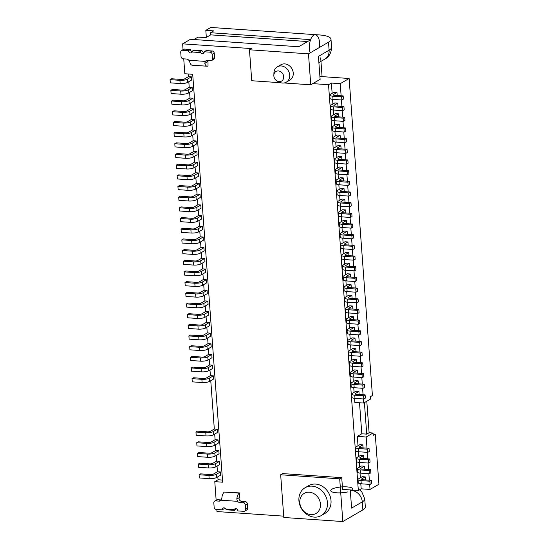 <?xml version="1.0" encoding="UTF-8"?>
<svg xmlns="http://www.w3.org/2000/svg" width="549" height="549" viewBox="0 0 549 549"><rect width="100%" height="100%" fill="white"/><g stroke="black" fill="none" stroke-linecap="round" stroke-linejoin="round"><path stroke-width="0.82" d="M284.094 82.968L310.755 84.807L308.483 53.843L328.515 42.184A22.2 5.867 -4.2 0 0 330.985 39.199A22.2 5.867 -4.2 0 0 319.01 34.91L210.802 27.45L205.82 30.353L213.691 30.895L210.535 32.727L310.878 39.645L298.677 46.747L190.462 39.288L182.632 43.845L183.057 49.63M308.483 53.843L249.459 49.774L251.737 80.737L280.772 82.741M182.632 43.845L251.497 48.587L249.459 49.774M318.914 63.025L319.429 62.263M320.698 57.851L320.829 59.628M320.87 60.212L322.078 76.62M319.463 62.71L318.887 62.668M359.52 402.76L361.798 433.792L357.324 436.4L366.183 437.004L373.046 433.01L373.217 435.364L375.248 434.177L378.927 484.259L370.033 489.44L361.18 488.83L360.803 483.772M373.046 433.01L369.106 432.742L366.718 434.135L361.798 433.792M366.794 401.244L369.106 432.742M319.902 76.469L349.13 78.486L372.414 395.52L370.376 396.707L370.548 399.054L363.685 403.048L363.383 398.958M217.033 466.115L217.452 471.749L220.403 471.955L220.636 475.159L216.622 477.493A5.552 1.469 175.8 0 1 209.155 478.632L199.321 477.953L199.088 474.755L200.611 473.862L210.445 474.542A2.223 0.583 -4.2 0 0 213.431 474.089L217.452 471.749M217.823 476.793L218.035 479.757L222.496 480.066M216.148 500.249L214.783 481.651L218.035 479.757M216.828 509.472L216.979 511.551L283.709 516.149M205.82 30.353L206.335 37.401M210.535 32.727L210.692 34.861L205.916 37.641L198.045 37.099L193.886 39.521M183.737 58.853L184.828 73.744L192.699 74.287L222.654 482.194L214.783 481.651M188.238 73.978L188.437 76.654L191.388 76.853L191.622 80.058L187.607 82.398A5.552 1.469 175.8 0 1 180.141 83.537L170.307 82.858L170.073 79.653L171.597 78.768L181.431 79.447A2.223 0.583 -4.2 0 0 184.416 78.987L188.437 76.654M188.808 81.698L189.22 87.332L192.171 87.531L192.404 90.736L188.389 93.076A5.552 1.469 175.8 0 1 180.93 94.215L171.089 93.536L170.856 90.331L172.379 89.446L182.22 90.125A2.223 0.583 -4.2 0 0 185.205 89.665L189.22 87.332M189.59 92.376L190.002 98.01L192.953 98.216L193.193 101.414L189.172 103.754A5.552 1.469 175.8 0 1 181.712 104.893L171.878 104.214L171.638 101.009L173.168 100.124L183.002 100.803A2.223 0.583 -4.2 0 0 185.987 100.343L190.002 98.01M190.373 103.054L190.791 108.688L193.742 108.894L193.975 112.092L189.961 114.432A5.552 1.469 175.8 0 1 182.494 115.571L172.661 114.892L172.427 111.694L173.951 110.802L183.785 111.481A2.223 0.583 -4.2 0 0 186.77 111.028L190.791 108.688M191.155 113.732L191.574 119.366L194.524 119.572L194.758 122.77L190.743 125.11A5.552 1.469 175.8 0 1 183.284 126.249L173.443 125.57L173.21 122.372L174.733 121.48L184.574 122.159A2.223 0.583 -4.2 0 0 187.552 121.706L191.574 119.366M191.944 124.41L192.356 130.044L195.307 130.25L195.54 133.448L191.526 135.788A5.552 1.469 175.8 0 1 184.066 136.927L174.225 136.248L173.992 133.05L175.515 132.158L185.356 132.837A2.223 0.583 -4.2 0 0 188.341 132.384L192.356 130.044M192.726 135.088L193.138 140.722L196.089 140.928L196.329 144.126L192.308 146.466A5.552 1.469 175.8 0 1 184.848 147.606L175.014 146.926L174.774 143.728L176.304 142.836L186.138 143.515A2.223 0.583 -4.2 0 0 189.124 143.063L193.138 140.722M193.509 145.766L193.927 151.4L196.878 151.606L197.112 154.804L193.097 157.144A5.552 1.469 175.8 0 1 185.631 158.284L175.797 157.604L175.563 154.406L177.087 153.514L186.921 154.194A2.223 0.583 -4.2 0 0 189.906 153.741L193.927 151.4M194.298 156.444L194.71 162.079L197.661 162.284L197.894 165.489L193.879 167.822A5.552 1.469 175.8 0 1 186.42 168.962L176.579 168.282L176.346 165.084L177.869 164.192L187.71 164.872A2.223 0.583 -4.2 0 0 190.695 164.419L194.71 162.079M195.08 167.122L195.492 172.757L198.443 172.962L198.676 176.167L194.662 178.5A5.552 1.469 175.8 0 1 187.202 179.64L177.361 178.967L177.128 175.762L178.651 174.87L188.492 175.55A2.223 0.583 -4.2 0 0 191.477 175.097L195.492 172.757M195.863 177.801L196.274 183.435L199.225 183.641L199.465 186.845L195.444 189.179A5.552 1.469 175.8 0 1 187.984 190.318L178.151 189.645L177.91 186.44L179.441 185.548L189.275 186.228A2.223 0.583 -4.2 0 0 192.26 185.775L196.274 183.435M196.645 188.479L197.064 194.113L200.014 194.319L200.248 197.523L196.233 199.857A5.552 1.469 175.8 0 1 188.767 200.996L178.933 200.323L178.7 197.118L180.223 196.226L190.057 196.906A2.223 0.583 -4.2 0 0 193.042 196.453L197.064 194.113M197.434 199.157L197.846 204.791L200.797 204.997L201.03 208.201L197.016 210.535A5.552 1.469 175.8 0 1 189.556 211.674L179.715 211.001L179.482 207.797L181.005 206.904L190.846 207.584A2.223 0.583 -4.2 0 0 193.831 207.131L197.846 204.791M198.216 209.835L198.628 215.469L201.579 215.675L201.819 218.879L197.798 221.213A5.552 1.469 175.8 0 1 190.338 222.352L180.497 221.679L180.264 218.475L181.788 217.589L191.628 218.262A2.223 0.583 -4.2 0 0 194.614 217.809L198.628 215.469M198.999 220.513L199.411 226.147L202.361 226.353L202.602 229.557L198.58 231.891A5.552 1.469 175.8 0 1 191.121 233.037L181.287 232.357L181.046 229.153L182.577 228.267L192.411 228.94A2.223 0.583 -4.2 0 0 195.396 228.487L199.411 226.147M199.781 231.198L200.2 236.825L203.151 237.031L203.384 240.236L199.369 242.569A5.552 1.469 175.8 0 1 191.91 243.715L182.069 243.035L181.836 239.831L183.359 238.945L193.2 239.618A2.223 0.583 -4.2 0 0 196.178 239.165L200.2 236.825M200.57 241.876L200.982 247.503L203.933 247.709L204.166 250.914L200.152 253.247A5.552 1.469 175.8 0 1 192.692 254.393L182.851 253.713L182.618 250.509L184.141 249.623L193.982 250.296A2.223 0.583 -4.2 0 0 196.967 249.843L200.982 247.503M201.353 252.554L201.764 258.181L204.715 258.387L204.955 261.592L200.934 263.925A5.552 1.469 175.8 0 1 193.474 265.071L183.641 264.392L183.4 261.187L184.931 260.301L194.765 260.974A2.223 0.583 -4.2 0 0 197.75 260.521L201.764 258.181M202.135 263.232L202.554 268.859L205.504 269.065L205.738 272.27L201.723 274.603A5.552 1.469 175.8 0 1 194.257 275.749L184.423 275.07L184.189 271.865L185.713 270.98L195.547 271.652A2.223 0.583 -4.2 0 0 198.532 271.199L202.554 268.859M202.924 273.91L203.336 279.537L206.287 279.743L206.52 282.948L202.506 285.288A5.552 1.469 175.8 0 1 195.046 286.427L185.205 285.748L184.972 282.543L186.495 281.658L196.336 282.337A2.223 0.583 -4.2 0 0 199.314 281.877L203.336 279.537M203.706 284.588L204.118 290.215L207.069 290.421L207.302 293.626L203.288 295.966A5.552 1.469 175.8 0 1 195.828 297.105L185.987 296.426L185.754 293.221L187.278 292.336L197.118 293.015A2.223 0.583 -4.2 0 0 200.104 292.555L204.118 290.215M204.489 295.266L204.901 300.9L207.851 301.099L208.092 304.304L204.07 306.644A5.552 1.469 175.8 0 1 196.611 307.783L186.777 307.104L186.536 303.899L188.067 303.014L197.901 303.693A2.223 0.583 -4.2 0 0 200.886 303.233L204.901 300.9M205.271 305.944L205.69 311.578L208.641 311.777L208.874 314.982L204.859 317.322A5.552 1.469 175.8 0 1 197.393 318.461L187.559 317.782L187.326 314.577L188.849 313.692L198.683 314.371A2.223 0.583 -4.2 0 0 201.668 313.911L205.69 311.578M206.06 316.622L206.472 322.256L209.423 322.455L209.656 325.66L205.642 328A5.552 1.469 175.8 0 1 198.182 329.139L188.341 328.46L188.108 325.255L189.631 324.37L199.472 325.049A2.223 0.583 -4.2 0 0 202.457 324.589L206.472 322.256M206.843 327.3L207.254 332.934L210.205 333.133L210.439 336.338L206.424 338.678A5.552 1.469 175.8 0 1 198.964 339.817L189.124 339.138L188.89 335.933L190.414 335.048L200.255 335.727A2.223 0.583 -4.2 0 0 203.24 335.267L207.254 332.934M207.625 337.978L208.037 343.612L210.988 343.811L211.228 347.016L207.206 349.356A5.552 1.469 175.8 0 1 199.747 350.495L189.913 349.816L189.673 346.611L191.203 345.726L201.037 346.405A2.223 0.583 -4.2 0 0 204.022 345.945L208.037 343.612M208.407 348.656L208.826 354.29L211.777 354.489L212.01 357.694L207.996 360.034A5.552 1.469 175.8 0 1 200.529 361.173L190.695 360.494L190.462 357.289L191.985 356.404L201.819 357.083A2.223 0.583 -4.2 0 0 204.804 356.624L208.826 354.29M209.196 359.334L209.608 364.968L212.559 365.167L212.792 368.372L208.778 370.712A5.552 1.469 175.8 0 1 201.318 371.851L191.477 371.172L191.244 367.967L192.768 367.082L202.608 367.761A2.223 0.583 -4.2 0 0 205.594 367.302L209.608 364.968M209.979 370.012L210.391 375.646L213.341 375.845L213.582 379.05L209.56 381.39A5.552 1.469 175.8 0 1 202.101 382.529L192.267 381.85L192.026 378.645L193.557 377.76L203.391 378.439A2.223 0.583 -4.2 0 0 206.376 377.98L210.391 375.646M210.761 380.69L214.316 429.037L217.267 429.243L217.5 432.44L213.486 434.781A5.552 1.469 175.8 0 1 206.019 435.92L196.185 435.24L195.952 432.042L197.475 431.15L207.309 431.83A2.223 0.583 -4.2 0 0 210.294 431.377L214.316 429.037M214.686 434.081L215.098 439.715L218.049 439.921L218.282 443.118L214.268 445.459A5.552 1.469 175.8 0 1 206.808 446.598L196.967 445.918L196.734 442.72L198.258 441.828L208.098 442.508A2.223 0.583 -4.2 0 0 211.077 442.055L215.098 439.715M215.469 444.759L215.881 450.393L218.831 450.599L219.065 453.797L215.05 456.137A5.552 1.469 175.8 0 1 207.591 457.276L197.75 456.596L197.516 453.399L199.04 452.506L208.881 453.186A2.223 0.583 -4.2 0 0 211.866 452.733L215.881 450.393M216.251 455.437L216.663 461.071L219.614 461.277L219.854 464.475L215.832 466.815A5.552 1.469 175.8 0 1 208.373 467.954L198.539 467.274L198.299 464.077L199.829 463.184L209.663 463.864A2.223 0.583 -4.2 0 0 212.648 463.411L216.663 461.071M220.403 471.955L216.381 474.288A5.552 1.469 175.8 0 1 208.922 475.427L199.088 474.755M219.614 461.277L215.599 463.61A5.552 1.469 175.8 0 1 208.14 464.749L198.299 464.077M218.831 450.599L214.817 452.932A5.552 1.469 175.8 0 1 207.357 454.071L197.516 453.399M218.049 439.921L214.035 442.254A5.552 1.469 175.8 0 1 206.568 443.393L196.734 442.72M217.267 429.243L213.245 431.576A5.552 1.469 175.8 0 1 205.786 432.715L195.952 432.042M213.341 375.845L209.327 378.186A5.552 1.469 175.8 0 1 201.867 379.325L192.026 378.645M212.559 365.167L208.545 367.507A5.552 1.469 175.8 0 1 201.078 368.647L191.244 367.967M211.777 354.489L207.755 356.829A5.552 1.469 175.8 0 1 200.296 357.969L190.462 357.289M210.988 343.811L206.973 346.151A5.552 1.469 175.8 0 1 199.513 347.291L189.673 346.611M210.205 333.133L206.191 335.473A5.552 1.469 175.8 0 1 198.731 336.612L188.89 335.933M209.423 322.455L205.408 324.795A5.552 1.469 175.8 0 1 197.942 325.934L188.108 325.255M208.641 311.777L204.619 314.117A5.552 1.469 175.8 0 1 197.16 315.256L187.326 314.577M207.851 301.099L203.837 303.439A5.552 1.469 175.8 0 1 196.377 304.578L186.536 303.899M207.069 290.421L203.055 292.761A5.552 1.469 175.8 0 1 195.595 293.9L185.754 293.221M206.287 279.743L202.272 282.083A5.552 1.469 175.8 0 1 194.806 283.222L184.972 282.543M205.504 269.065L201.483 271.405A5.552 1.469 175.8 0 1 194.023 272.544L184.189 271.865M204.715 258.387L200.701 260.727A5.552 1.469 175.8 0 1 193.241 261.866L183.4 261.187M203.933 247.709L199.918 250.049A5.552 1.469 175.8 0 1 192.459 251.188L182.618 250.509M203.151 237.031L199.129 239.371A5.552 1.469 175.8 0 1 191.67 240.51L181.836 239.831M202.361 226.353L198.347 228.693A5.552 1.469 175.8 0 1 190.887 229.832L181.046 229.153M201.579 215.675L197.565 218.015A5.552 1.469 175.8 0 1 190.105 219.154L180.264 218.475M200.797 204.997L196.782 207.33A5.552 1.469 175.8 0 1 189.316 208.476L179.482 207.797M200.014 194.319L195.993 196.652A5.552 1.469 175.8 0 1 188.533 197.798L178.7 197.118M199.225 183.641L195.211 185.974A5.552 1.469 175.8 0 1 187.751 187.12L177.91 186.44M198.443 172.962L194.428 175.296A5.552 1.469 175.8 0 1 186.969 176.442L177.128 175.762M197.661 162.284L193.646 164.618A5.552 1.469 175.8 0 1 186.18 165.764L176.346 165.084M196.878 151.606L192.857 153.94A5.552 1.469 175.8 0 1 185.397 155.079L175.563 154.406M196.089 140.928L192.075 143.262A5.552 1.469 175.8 0 1 184.615 144.401L174.774 143.728M195.307 130.25L191.292 132.583A5.552 1.469 175.8 0 1 183.833 133.723L173.992 133.05M194.524 119.572L190.503 121.905A5.552 1.469 175.8 0 1 183.043 123.045L173.21 122.372M193.742 108.894L189.721 111.227A5.552 1.469 175.8 0 1 182.261 112.367L172.427 111.694M192.953 98.216L188.938 100.549A5.552 1.469 175.8 0 1 181.479 101.689L171.638 101.009M192.171 87.531L188.156 89.871A5.552 1.469 175.8 0 1 180.69 91.01L170.856 90.331M191.388 76.853L187.367 79.193A5.552 1.469 175.8 0 1 179.907 80.332L170.073 79.653M280.669 474.768L283.806 517.481L342.83 521.55L339.694 478.838L280.669 474.768L282.701 473.588L341.725 477.651L342.59 489.399L358.332 490.483L328.528 84.711L312.793 83.626L310.755 84.807M215.633 500.894L217.665 499.707A2.223 1.88 -120.2 0 0 216.704 499.926L214.673 501.107A2.223 1.88 -120.2 0 1 215.633 500.894L218.976 501.12A3.328 2.827 -120.2 0 0 220.417 500.798A3.328 2.827 -120.2 0 0 221.096 500.208L221.871 498.025A6.663 3.061 93.9 0 1 224.431 492.076L239.687 492.933L239.7 497.38C238.897 497.964 238.863 498.89 239.59 500.16A3.328 2.827 -120.2 0 0 241.869 501.381L245.211 501.608A2.223 1.88 -120.2 0 1 247.338 503.879L245.3 505.066A2.223 1.88 -120.2 0 0 243.18 502.795L239.831 502.561L241.869 501.381M206.973 61.454L208.009 61.529L208.016 65.976A6.663 3.061 -86.1 0 1 207.09 66.216A6.663 3.061 -86.1 0 1 204.825 63.382L205.251 61.399A3.328 2.827 59.8 0 1 205.93 60.809A3.328 2.827 59.8 0 1 207.371 60.479L210.713 60.713A2.223 1.88 59.8 0 0 211.674 60.493L213.705 59.313A2.223 1.88 59.8 0 0 214.556 57.528L214.247 53.253A2.223 1.88 59.8 0 0 212.12 50.982L206.218 50.577L204.187 51.764A2.223 1.88 59.8 0 1 203.336 53.548A2.223 1.88 59.8 0 1 200.591 52.574L200.756 51.194L201.771 50.604L202.622 51.393A2.223 1.88 59.8 0 0 204.104 52.532M293.248 72.976A8.88 7.535 59.8 0 1 289.845 80.113L286.29 82.178A8.88 7.535 59.8 0 1 279.29 82.144L277.19 81.053A5.552 4.708 59.8 0 1 273.855 75.94A5.552 4.708 -120.2 0 1 273.841 75.295L273.93 72.935A8.88 7.535 -120.2 0 1 277.355 66.827L280.916 64.761A8.88 7.535 59.8 0 1 293.248 72.976M331.013 500.551A16.099 13.65 59.8 0 1 324.843 513.48L321.282 515.552A16.099 13.65 59.8 0 1 298.924 500.654A16.099 13.65 -120.2 0 1 305.093 487.725L308.648 485.652A16.099 13.65 59.8 0 1 331.013 500.551M312.793 83.626L320.115 79.365L318.427 56.403L329.105 50.192A22.2 5.867 -4.2 0 0 331.575 47.207C331.315 52.992 329.071 56.959 324.85 59.107A11.104 9.415 59.8 0 0 329.105 50.192L328.515 42.184M350.365 491.28L351.655 490.525A11.104 9.415 59.8 0 1 362.278 501.882L351.6 508.099L350.262 489.928M362.862 509.891L362.278 501.882A22.2 5.867 -4.2 0 0 364.742 498.904L365.332 506.912A22.2 5.867 175.8 0 1 362.862 509.891L342.83 521.55M210.692 34.861L307.612 41.546M341.725 477.651L339.694 478.838M358.332 490.483L361.18 488.83M363.685 403.048L354.832 402.438L354.53 398.341M354.091 392.35L353.748 387.663M353.309 381.672L352.966 376.985M352.527 370.994L352.177 366.307M351.737 360.316L351.394 355.628M350.955 349.638L350.612 344.95M350.173 338.959L349.83 334.272M349.39 328.281L349.04 323.594M348.601 317.603L348.258 312.916M347.819 306.925L347.476 302.238M347.037 296.247L346.694 291.56M346.247 285.569L345.904 280.882M345.465 274.891L345.122 270.204M344.683 264.213L344.34 259.526M343.9 253.528L343.55 248.848M343.111 242.85L342.768 238.17M342.329 232.172L341.986 227.492M341.547 221.494L341.204 216.814M340.764 210.816L340.414 206.136M339.975 200.138L339.632 195.458M339.193 189.46L338.85 184.78M338.41 178.782L338.067 174.102M337.621 168.104L337.278 163.417M336.839 157.426L336.496 152.739M336.057 146.748L335.714 142.061M335.274 136.07L334.931 131.383M334.485 125.392L334.142 120.705M333.703 114.714L333.36 110.026M332.92 104.035L332.577 99.348M332.138 93.357L331.376 83.05L328.528 84.711M360.364 477.774L360.02 473.087M359.581 467.096L359.238 462.409M358.799 456.418L358.456 451.731M358.01 445.74L357.324 436.4M366.183 437.004L367 448.149M367.308 452.349L367.782 458.827M368.091 463.027L368.564 469.505M368.873 473.705L369.353 480.183M369.662 484.383L370.033 489.44M363.061 447.881L362.841 444.855L359.89 444.649L356.28 446.749A5.552 1.469 175.8 0 0 355.663 447.497L355.896 450.695A5.552 1.469 175.8 0 0 358.895 451.772L367.748 452.383L369.271 451.491L369.038 448.293L367.507 449.178L358.655 448.567A5.552 1.469 175.8 0 1 355.663 447.497M363.85 458.559L363.623 455.533L360.672 455.327L357.063 457.427A5.552 1.469 175.8 0 0 356.445 458.175L356.685 461.38A5.552 1.469 175.8 0 0 359.677 462.45L368.53 463.061L370.053 462.169L369.82 458.971L368.297 459.856L359.444 459.245A5.552 1.469 175.8 0 1 356.445 458.175M364.632 469.237L364.412 466.211L361.462 466.005L357.845 468.105A5.552 1.469 175.8 0 0 357.234 468.853L357.468 472.058A5.552 1.469 175.8 0 0 360.46 473.128L369.312 473.739L370.836 472.847L370.602 469.649L369.079 470.534L360.226 469.923A5.552 1.469 175.8 0 1 357.234 468.853M365.414 479.915L365.195 476.889L362.244 476.683L358.634 478.783A5.552 1.469 175.8 0 0 358.017 479.531L358.25 482.736A5.552 1.469 175.8 0 0 361.242 483.806L370.095 484.417L371.625 483.532L371.385 480.327L369.861 481.212L361.009 480.601A5.552 1.469 175.8 0 1 358.017 479.531M349.13 78.486L340.229 83.661L341.121 95.766M341.43 99.966L341.903 106.444M342.212 110.644L342.693 117.122M342.995 121.322L343.475 127.8M343.784 132L344.257 138.478M344.566 142.678L345.04 149.156M345.348 153.356L345.829 159.834M346.138 164.034L346.611 170.513M346.92 174.712L347.393 181.191M347.702 185.397L348.176 191.869M348.485 196.075L348.965 202.547M349.274 206.753L349.747 213.225M350.056 217.431L350.53 223.903M350.838 228.109L351.312 234.581M351.621 238.788L352.101 245.266M352.41 249.466L352.883 255.944M353.192 260.144L353.666 266.622M353.975 270.822L354.455 277.3M354.764 281.5L355.237 287.978M355.546 292.178L356.02 298.656M356.328 302.856L356.802 309.334M357.111 313.534L357.591 320.012M357.9 324.212L358.373 330.69M358.682 334.89L359.156 341.368M359.465 345.568L359.938 352.046M360.247 356.246L360.727 362.724M361.036 366.924L361.51 373.402M361.818 377.602L362.292 384.08M362.601 388.28L363.074 394.758M340.229 83.661L331.376 83.05M337.189 95.492L336.962 92.465L334.012 92.266L330.402 94.366A5.552 1.469 175.8 0 0 329.784 95.114L330.018 98.312A5.552 1.469 175.8 0 0 333.017 99.39L341.869 100L343.393 99.108L343.159 95.903L341.636 96.796L332.776 96.185A5.552 1.469 175.8 0 1 329.784 95.114M337.971 106.177L337.745 103.143L334.794 102.944L331.184 105.044A5.552 1.469 175.8 0 0 330.567 105.792L330.807 108.99A5.552 1.469 175.8 0 0 333.799 110.068L342.651 110.678L344.175 109.786L343.942 106.588L342.418 107.474L333.566 106.863A5.552 1.469 175.8 0 1 330.567 105.792M338.754 116.855L338.534 113.821L335.583 113.622L331.973 115.722A5.552 1.469 175.8 0 0 331.356 116.47L331.589 119.668A5.552 1.469 175.8 0 0 334.581 120.746L343.434 121.356L344.964 120.464L344.724 117.266L343.2 118.152L334.348 117.541A5.552 1.469 175.8 0 1 331.356 116.47M339.536 127.533L339.316 124.506L336.365 124.3L332.756 126.4A5.552 1.469 175.8 0 0 332.138 127.148L332.371 130.346A5.552 1.469 175.8 0 0 335.364 131.424L344.223 132.035L345.746 131.142L345.513 127.944L343.983 128.83L335.13 128.219A5.552 1.469 175.8 0 1 332.138 127.148M340.325 138.211L340.099 135.184L337.148 134.979L333.538 137.078A5.552 1.469 175.8 0 0 332.92 137.826L333.161 141.031A5.552 1.469 175.8 0 0 336.153 142.102L345.005 142.713L346.529 141.82L346.295 138.623L344.772 139.508L335.913 138.897A5.552 1.469 175.8 0 1 332.92 137.826M341.107 148.889L340.888 145.862L337.937 145.657L334.32 147.756A5.552 1.469 175.8 0 0 333.71 148.505L333.943 151.709A5.552 1.469 175.8 0 0 336.935 152.78L345.788 153.391L347.311 152.498L347.078 149.301L345.554 150.186L336.702 149.575A5.552 1.469 175.8 0 1 333.71 148.505M341.89 159.567L341.67 156.54L338.719 156.335L335.11 158.435A5.552 1.469 175.8 0 0 334.492 159.183L334.725 162.387A5.552 1.469 175.8 0 0 337.717 163.458L346.57 164.069L348.1 163.177L347.86 159.979L346.337 160.864L337.484 160.253A5.552 1.469 175.8 0 1 334.492 159.183M342.672 170.245L342.452 167.219L339.502 167.013L335.892 169.113A5.552 1.469 175.8 0 0 335.274 169.861L335.508 173.065A5.552 1.469 175.8 0 0 338.507 174.136L347.359 174.747L348.883 173.861L348.649 170.657L347.119 171.542L338.266 170.931A5.552 1.469 175.8 0 1 335.274 169.861M343.461 180.923L343.235 177.897L340.284 177.691L336.674 179.791A5.552 1.469 175.8 0 0 336.057 180.539L336.297 183.743A5.552 1.469 175.8 0 0 339.289 184.814L348.141 185.425L349.665 184.539L349.432 181.335L347.908 182.22L339.056 181.609A5.552 1.469 175.8 0 1 336.057 180.539M344.244 191.601L344.024 188.575L341.073 188.369L337.463 190.469A5.552 1.469 175.8 0 0 336.846 191.217L337.079 194.421A5.552 1.469 175.8 0 0 340.071 195.492L348.924 196.103L350.447 195.218L350.214 192.013L348.69 192.898L339.838 192.287A5.552 1.469 175.8 0 1 336.846 191.217M345.026 202.279L344.806 199.253L341.855 199.047L338.246 201.147A5.552 1.469 175.8 0 0 337.628 201.895L337.861 205.1A5.552 1.469 175.8 0 0 340.854 206.17L349.706 206.781L351.236 205.896L350.996 202.691L349.473 203.576L340.62 202.965A5.552 1.469 175.8 0 1 337.628 201.895M345.815 212.957L345.589 209.931L342.638 209.725L339.028 211.825A5.552 1.469 175.8 0 0 338.41 212.573L338.644 215.778A5.552 1.469 175.8 0 0 341.643 216.848L350.495 217.459L352.019 216.574L351.785 213.369L350.255 214.254L341.403 213.643A5.552 1.469 175.8 0 1 338.41 212.573M346.597 223.635L346.371 220.609L343.42 220.403L339.81 222.503A5.552 1.469 175.8 0 0 339.193 223.251L339.433 226.456A5.552 1.469 175.8 0 0 342.425 227.526L351.278 228.137L352.801 227.252L352.568 224.047L351.044 224.932L342.192 224.321A5.552 1.469 175.8 0 1 339.193 223.251M347.38 234.313L347.16 231.287L344.209 231.081L340.6 233.181A5.552 1.469 175.8 0 0 339.982 233.929L340.215 237.134A5.552 1.469 175.8 0 0 343.207 238.204L352.06 238.815L353.59 237.93L353.35 234.725L351.827 235.61L342.974 234.999A5.552 1.469 175.8 0 1 339.982 233.929M348.162 244.991L347.942 241.965L344.992 241.759L341.382 243.859A5.552 1.469 175.8 0 0 340.764 244.607L340.998 247.812A5.552 1.469 175.8 0 0 343.99 248.882L352.849 249.493L354.373 248.608L354.139 245.403L352.609 246.288L343.756 245.678A5.552 1.469 175.8 0 1 340.764 244.607M348.951 255.669L348.725 252.643L345.774 252.437L342.164 254.537A5.552 1.469 175.8 0 0 341.547 255.285L341.78 258.49A5.552 1.469 175.8 0 0 344.779 259.56L353.631 260.171L355.155 259.286L354.922 256.081L353.398 256.966L344.539 256.356A5.552 1.469 175.8 0 1 341.547 255.285M349.734 266.347L349.507 263.321L346.556 263.115L342.947 265.215A5.552 1.469 175.8 0 0 342.329 265.963L342.569 269.168A5.552 1.469 175.8 0 0 345.561 270.238L354.414 270.849L355.937 269.964L355.704 266.759L354.18 267.644L345.328 267.034A5.552 1.469 175.8 0 1 342.329 265.963M350.516 277.025L350.296 273.999L347.345 273.793L343.736 275.893A5.552 1.469 175.8 0 0 343.118 276.641L343.351 279.846A5.552 1.469 175.8 0 0 346.344 280.916L355.196 281.527L356.726 280.642L356.486 277.437L354.963 278.322L346.11 277.712A5.552 1.469 175.8 0 1 343.118 276.641M351.298 287.703L351.079 284.677L348.128 284.471L344.518 286.578A5.552 1.469 175.8 0 0 343.9 287.319L344.134 290.524A5.552 1.469 175.8 0 0 347.126 291.594L355.985 292.205L357.509 291.32L357.275 288.115L355.745 289L346.893 288.397A5.552 1.469 175.8 0 1 343.9 287.319M352.087 298.382L351.861 295.355L348.91 295.149L345.3 297.256A5.552 1.469 175.8 0 0 344.683 297.997L344.923 301.202A5.552 1.469 175.8 0 0 347.915 302.273L356.768 302.883L358.291 301.998L358.058 298.793L356.534 299.679L347.675 299.075A5.552 1.469 175.8 0 1 344.683 297.997M352.87 309.06L352.65 306.033L349.699 305.827L346.083 307.934A5.552 1.469 175.8 0 0 345.472 308.675L345.705 311.88A5.552 1.469 175.8 0 0 348.697 312.951L357.55 313.561L359.073 312.676L358.84 309.471L357.317 310.363L348.464 309.753A5.552 1.469 175.8 0 1 345.472 308.675M353.652 319.738L353.432 316.711L350.482 316.512L346.872 318.612A5.552 1.469 175.8 0 0 346.254 319.353L346.488 322.558A5.552 1.469 175.8 0 0 349.48 323.629L358.332 324.239L359.863 323.354L359.622 320.149L358.099 321.041L349.246 320.431A5.552 1.469 175.8 0 1 346.254 319.353M354.434 330.416L354.215 327.389L351.264 327.19L347.654 329.29A5.552 1.469 175.8 0 0 347.037 330.031L347.27 333.236A5.552 1.469 175.8 0 0 350.269 334.307L359.121 334.917L360.645 334.032L360.412 330.827L358.881 331.72L350.029 331.109A5.552 1.469 175.8 0 1 347.037 330.031M355.224 341.094L354.997 338.067L352.046 337.868L348.437 339.968A5.552 1.469 175.8 0 0 347.819 340.709L348.059 343.914A5.552 1.469 175.8 0 0 351.051 344.985L359.904 345.596L361.427 344.71L361.194 341.505L359.67 342.398L350.818 341.787A5.552 1.469 175.8 0 1 347.819 340.709M356.006 351.772L355.786 348.745L352.835 348.546L349.226 350.646A5.552 1.469 175.8 0 0 348.608 351.387L348.841 354.592A5.552 1.469 175.8 0 0 351.834 355.67L360.686 356.274L362.216 355.388L361.976 352.184L360.453 353.076L351.6 352.465A5.552 1.469 175.8 0 1 348.608 351.387M356.788 362.45L356.569 359.423L353.618 359.224L350.008 361.324A5.552 1.469 175.8 0 0 349.39 362.066L349.624 365.27A5.552 1.469 175.8 0 0 352.616 366.348L361.475 366.952L362.999 366.066L362.765 362.862L361.235 363.754L352.383 363.143A5.552 1.469 175.8 0 1 349.39 362.066M357.577 373.128L357.351 370.101L354.4 369.902L350.79 372.002A5.552 1.469 175.8 0 0 350.173 372.744L350.406 375.948A5.552 1.469 175.8 0 0 353.405 377.026L362.258 377.637L363.781 376.744L363.548 373.54L362.017 374.432L353.165 373.821A5.552 1.469 175.8 0 1 350.173 372.744M358.36 383.806L358.133 380.78L355.182 380.581L351.573 382.68A5.552 1.469 175.8 0 0 350.955 383.422L351.195 386.626A5.552 1.469 175.8 0 0 354.187 387.704L363.04 388.315L364.563 387.422L364.33 384.218L362.807 385.11L353.954 384.499A5.552 1.469 175.8 0 1 350.955 383.422M359.142 394.484L358.922 391.458L355.972 391.259L352.362 393.359A5.552 1.469 175.8 0 0 351.744 394.107L351.978 397.304A5.552 1.469 175.8 0 0 354.97 398.382L363.822 398.993L365.353 398.1L365.112 394.896L363.589 395.788L354.736 395.177A5.552 1.469 175.8 0 1 351.744 394.107M373.121 434.033L375.248 434.177M364.406 402.63L366.718 434.135M336.962 92.465L333.353 94.572A2.223 0.583 -4.2 0 0 333.106 94.867A2.223 0.583 -4.2 0 0 334.307 95.3L343.159 95.903M341.636 96.796L341.869 100M337.745 103.143L334.135 105.25A2.223 0.583 -4.2 0 0 333.888 105.545A2.223 0.583 -4.2 0 0 335.089 105.978L343.942 106.588M342.418 107.474L342.651 110.678M338.534 113.821L334.924 115.928A2.223 0.583 -4.2 0 0 334.677 116.223A2.223 0.583 -4.2 0 0 335.871 116.656L344.724 117.266M343.2 118.152L343.434 121.356M339.316 124.506L335.707 126.606A2.223 0.583 -4.2 0 0 335.46 126.901A2.223 0.583 -4.2 0 0 336.654 127.334L345.513 127.944M343.983 128.83L344.223 132.035M340.099 135.184L336.489 137.284A2.223 0.583 -4.2 0 0 336.242 137.579A2.223 0.583 -4.2 0 0 337.443 138.012L346.295 138.623M344.772 139.508L345.005 142.713M340.888 145.862L337.271 147.962A2.223 0.583 -4.2 0 0 337.031 148.257A2.223 0.583 -4.2 0 0 338.225 148.69L347.078 149.301M345.554 150.186L345.788 153.391M341.67 156.54L338.06 158.64A2.223 0.583 -4.2 0 0 337.813 158.935A2.223 0.583 -4.2 0 0 339.007 159.368L347.86 159.979M346.337 160.864L346.57 164.069M342.452 167.219L338.843 169.318A2.223 0.583 -4.2 0 0 338.596 169.614A2.223 0.583 -4.2 0 0 339.797 170.046L348.649 170.657M347.119 171.542L347.359 174.747M343.235 177.897L339.625 179.997A2.223 0.583 -4.2 0 0 339.378 180.292A2.223 0.583 -4.2 0 0 340.579 180.724L349.432 181.335M347.908 182.22L348.141 185.425M344.024 188.575L340.414 190.675A2.223 0.583 -4.2 0 0 340.167 190.97A2.223 0.583 -4.2 0 0 341.361 191.402L350.214 192.013M348.69 192.898L348.924 196.103M344.806 199.253L341.197 201.353A2.223 0.583 -4.2 0 0 340.95 201.648A2.223 0.583 -4.2 0 0 342.144 202.08L350.996 202.691M349.473 203.576L349.706 206.781M345.589 209.931L341.979 212.031A2.223 0.583 -4.2 0 0 341.732 212.326A2.223 0.583 -4.2 0 0 342.933 212.758L351.785 213.369M350.255 214.254L350.495 217.459M346.371 220.609L342.761 222.709A2.223 0.583 -4.2 0 0 342.514 223.004A2.223 0.583 -4.2 0 0 343.715 223.436L352.568 224.047M351.044 224.932L351.278 228.137M347.16 231.287L343.55 233.387A2.223 0.583 -4.2 0 0 343.303 233.682A2.223 0.583 -4.2 0 0 344.498 234.114L353.35 234.725M351.827 235.61L352.06 238.815M347.942 241.965L344.333 244.065A2.223 0.583 -4.2 0 0 344.086 244.36A2.223 0.583 -4.2 0 0 345.28 244.792L354.139 245.403M352.609 246.288L352.849 249.493M348.725 252.643L345.115 254.743A2.223 0.583 -4.2 0 0 344.868 255.045A2.223 0.583 -4.2 0 0 346.069 255.47L354.922 256.081M353.398 256.966L353.631 260.171M349.507 263.321L345.897 265.421A2.223 0.583 -4.2 0 0 345.65 265.723A2.223 0.583 -4.2 0 0 346.851 266.148L355.704 266.759M354.18 267.644L354.414 270.849M350.296 273.999L346.687 276.099A2.223 0.583 -4.2 0 0 346.44 276.401A2.223 0.583 -4.2 0 0 347.634 276.826L356.486 277.437M354.963 278.322L355.196 281.527M351.079 284.677L347.469 286.777A2.223 0.583 -4.2 0 0 347.222 287.079A2.223 0.583 -4.2 0 0 348.416 287.504L357.275 288.115M355.745 289L355.985 292.205M351.861 295.355L348.251 297.455A2.223 0.583 -4.2 0 0 348.004 297.757A2.223 0.583 -4.2 0 0 349.205 298.182L358.058 298.793M356.534 299.679L356.768 302.883M352.65 306.033L349.04 308.133A2.223 0.583 -4.2 0 0 348.793 308.435A2.223 0.583 -4.2 0 0 349.988 308.861L358.84 309.471M357.317 310.363L357.55 313.561M353.432 316.711L349.823 318.811A2.223 0.583 -4.2 0 0 349.576 319.113A2.223 0.583 -4.2 0 0 350.77 319.539L359.622 320.149M358.099 321.041L358.332 324.239M354.215 327.389L350.605 329.489A2.223 0.583 -4.2 0 0 350.358 329.791A2.223 0.583 -4.2 0 0 351.559 330.217L360.412 330.827M358.881 331.72L359.121 334.917M354.997 338.067L351.387 340.167A2.223 0.583 -4.2 0 0 351.14 340.469A2.223 0.583 -4.2 0 0 352.341 340.895L361.194 341.505M359.67 342.398L359.904 345.596M355.786 348.745L352.177 350.845A2.223 0.583 -4.2 0 0 351.93 351.147A2.223 0.583 -4.2 0 0 353.124 351.573L361.976 352.184M360.453 353.076L360.686 356.274M356.569 359.423L352.959 361.523A2.223 0.583 -4.2 0 0 352.712 361.825A2.223 0.583 -4.2 0 0 353.906 362.251L362.765 362.862M361.235 363.754L361.475 366.952M357.351 370.101L353.741 372.201A2.223 0.583 -4.2 0 0 353.494 372.503A2.223 0.583 -4.2 0 0 354.695 372.929L363.548 373.54M362.017 374.432L362.258 377.637M358.133 380.78L354.524 382.879A2.223 0.583 -4.2 0 0 354.277 383.181A2.223 0.583 -4.2 0 0 355.478 383.607L364.33 384.218M362.807 385.11L363.04 388.315M358.922 391.458L355.313 393.564A2.223 0.583 -4.2 0 0 355.066 393.859A2.223 0.583 -4.2 0 0 356.26 394.292L365.112 394.896M363.589 395.788L363.822 398.993M362.841 444.855L359.231 446.955A2.223 0.583 -4.2 0 0 358.984 447.25A2.223 0.583 -4.2 0 0 360.185 447.682L369.038 448.293M367.507 449.178L367.748 452.383M363.623 455.533L360.014 457.633A2.223 0.583 -4.2 0 0 359.767 457.928A2.223 0.583 -4.2 0 0 360.968 458.36L369.82 458.971M368.297 459.856L368.53 463.061M364.412 466.211L360.803 468.311A2.223 0.583 -4.2 0 0 360.556 468.606A2.223 0.583 -4.2 0 0 361.75 469.038L370.602 469.649M369.079 470.534L369.312 473.739M365.195 476.889L361.585 478.989A2.223 0.583 -4.2 0 0 361.338 479.284A2.223 0.583 -4.2 0 0 362.532 479.716L371.385 480.327M369.861 481.212L370.095 484.417M305.093 487.725A16.099 13.65 -120.2 0 1 327.451 502.623A16.099 13.65 59.8 0 1 321.282 515.552M320.465 504.126A11.659 9.882 -120.2 0 0 309.313 492.199A11.659 9.882 -120.2 0 0 299.809 502.699A11.659 9.882 59.8 0 0 310.96 514.626A11.659 9.882 59.8 0 0 320.465 504.126M277.355 66.827A8.88 7.535 -120.2 0 1 289.694 75.048A8.88 7.535 59.8 0 1 286.29 82.178M277.19 81.053A5.552 4.708 59.8 0 0 283.689 76.62A5.552 4.708 -120.2 0 0 278.679 70.972A5.552 4.708 -120.2 0 0 273.841 75.295M239.687 492.933L239.385 493.105A6.663 3.061 93.9 0 0 236.818 499.055L239.7 497.38M221.096 500.208L237.552 501.34L236.818 499.055M237.552 501.34A3.328 2.827 -120.2 0 0 239.831 502.561M234.155 509.609L234.478 510.357L226.607 509.815L225.756 509.026L234.155 509.609A2.223 1.88 -120.2 0 1 234.821 508.875A2.223 1.88 -120.2 0 1 237.902 510.927L243.804 511.332A2.223 1.88 -120.2 0 0 244.765 511.119L246.796 509.932A2.223 1.88 -120.2 0 0 247.647 508.154L247.338 503.879M217.665 499.707L221.014 499.94A3.328 2.827 -120.2 0 0 221.281 499.947M224.273 507.887A2.223 1.88 -120.2 0 0 224.198 508.662L222.167 509.843A2.223 1.88 -120.2 0 1 223.011 508.058A2.223 1.88 -120.2 0 1 225.756 509.026M234.478 510.357L235.494 509.767L236.187 508.422M214.673 501.107A2.223 1.88 -120.2 0 0 213.822 502.891L214.137 507.166A2.223 1.88 -120.2 0 0 216.258 509.438L222.167 509.843M245.3 505.066L245.616 509.335A2.223 1.88 -120.2 0 1 244.765 511.119M207.282 60.212C206.733 61.364 206.87 61.865 207.7 61.708L208.009 61.529M207.09 66.216L192.136 65.187A6.663 3.061 -86.1 0 1 189.872 62.346L188.794 60.26L205.251 61.399M200.591 52.574L192.191 51.997A2.223 1.88 59.8 0 1 191.526 52.731A2.223 1.88 59.8 0 1 188.444 50.68L182.543 50.268A2.223 1.88 59.8 0 0 181.582 50.487A2.223 1.88 59.8 0 0 180.731 52.272L181.046 56.54A2.223 1.88 59.8 0 0 183.167 58.812L186.516 59.045A3.328 2.827 59.8 0 1 188.794 60.26M192.376 51.736A2.223 1.88 59.8 0 1 190.476 49.492L184.574 49.087A2.223 1.88 59.8 0 0 183.613 49.3L181.582 50.487M192.191 51.997L192.884 50.652L193.907 50.062L201.771 50.604M192.884 50.652L200.756 51.194M204.187 51.764L210.089 52.169A2.223 1.88 59.8 0 1 212.209 54.44L214.247 53.253M211.674 60.493A2.223 1.88 59.8 0 0 212.525 58.709L212.209 54.44M188.444 50.68L190.476 49.492M310.171 52.862A11.104 5.099 -86.1 0 1 313.733 35.198A11.104 5.099 -86.1 0 1 319.491 47.434M216.381 474.288L216.622 477.493M208.922 475.427L209.155 478.632M215.599 463.61L215.832 466.815M208.14 464.749L208.373 467.954M214.817 452.932L215.05 456.137M207.357 454.071L207.591 457.276M214.035 442.254L214.268 445.459M206.568 443.393L206.808 446.598M213.245 431.576L213.486 434.781M205.786 432.715L206.019 435.92M209.327 378.186L209.56 381.39M201.867 379.325L202.101 382.529M208.545 367.507L208.778 370.712M201.078 368.647L201.318 371.851M207.755 356.829L207.996 360.034M200.296 357.969L200.529 361.173M206.973 346.151L207.206 349.356M199.513 347.291L199.747 350.495M206.191 335.473L206.424 338.678M198.731 336.612L198.964 339.817M205.408 324.795L205.642 328M197.942 325.934L198.182 329.139M204.619 314.117L204.859 317.322M197.16 315.256L197.393 318.461M203.837 303.439L204.07 306.644M196.377 304.578L196.611 307.783M203.055 292.761L203.288 295.966M195.595 293.9L195.828 297.105M202.272 282.083L202.506 285.288M194.806 283.222L195.046 286.427M201.483 271.405L201.723 274.603M194.023 272.544L194.257 275.749M200.701 260.727L200.934 263.925M193.241 261.866L193.474 265.071M199.918 250.049L200.152 253.247M192.459 251.188L192.692 254.393M199.129 239.371L199.369 242.569M191.67 240.51L191.91 243.715M198.347 228.693L198.58 231.891M190.887 229.832L191.121 233.037M197.565 218.015L197.798 221.213M190.105 219.154L190.338 222.352M196.782 207.33L197.016 210.535M189.316 208.476L189.556 211.674M195.993 196.652L196.233 199.857M188.533 197.798L188.767 200.996M195.211 185.974L195.444 189.179M187.751 187.12L187.984 190.318M194.428 175.296L194.662 178.5M186.969 176.442L187.202 179.64M193.646 164.618L193.879 167.822M186.18 165.764L186.42 168.962M192.857 153.94L193.097 157.144M185.397 155.079L185.631 158.284M192.075 143.262L192.308 146.466M184.615 144.401L184.848 147.606M191.292 132.583L191.526 135.788M183.833 133.723L184.066 136.927M190.503 121.905L190.743 125.11M183.043 123.045L183.284 126.249M189.721 111.227L189.961 114.432M182.261 112.367L182.494 115.571M188.938 100.549L189.172 103.754M181.479 101.689L181.712 104.893M188.156 89.871L188.389 93.076M180.69 91.01L180.93 94.215M187.367 79.193L187.607 82.398M179.907 80.332L180.141 83.537M351.655 490.525A11.104 2.93 -4.2 0 0 343.262 486.833A11.104 2.93 -4.2 0 0 330.999 491.211A11.104 2.93 -4.2 0 0 347.702 491.938M333.353 94.572L333.394 95.128M332.776 96.185L333.017 99.39M334.135 105.25L334.176 105.806M333.566 106.863L333.799 110.068M334.924 115.928L334.965 116.484M334.348 117.541L334.581 120.746M335.707 126.606L335.748 127.162M335.13 128.219L335.364 131.424M336.489 137.284L336.53 137.84M335.913 138.897L336.153 142.102M337.271 147.962L337.312 148.518M336.702 149.575L336.935 152.78M338.06 158.64L338.102 159.196M337.484 160.253L337.717 163.458M338.843 169.318L338.884 169.874M338.266 170.931L338.507 174.136M339.625 179.997L339.666 180.552M339.056 181.609L339.289 184.814M340.414 190.675L340.455 191.23M339.838 192.287L340.071 195.492M341.197 201.353L341.238 201.908M340.62 202.965L340.854 206.17M341.979 212.031L342.02 212.587M341.403 213.643L341.643 216.848M342.761 222.709L342.802 223.265M342.192 224.321L342.425 227.526M343.55 233.387L343.592 233.943M342.974 234.999L343.207 238.204M344.333 244.065L344.374 244.621M343.756 245.678L343.99 248.882M345.115 254.743L345.156 255.299M344.539 256.356L344.779 259.56M345.897 265.421L345.939 265.977M345.328 267.034L345.561 270.238M346.687 276.099L346.728 276.655M346.11 277.712L346.344 280.916M347.469 286.777L347.51 287.333M346.893 288.397L347.126 291.594M348.251 297.455L348.292 298.011M347.675 299.075L347.915 302.273M349.04 308.133L349.075 308.689M348.464 309.753L348.697 312.951M349.823 318.811L349.864 319.367M349.246 320.431L349.48 323.629M350.605 329.489L350.646 330.052M350.029 331.109L350.269 334.307M351.387 340.167L351.429 340.73M350.818 341.787L351.051 344.985M352.177 350.845L352.218 351.408M351.6 352.465L351.834 355.67M352.959 361.523L353 362.086M352.383 363.143L352.616 366.348M353.741 372.201L353.782 372.764M353.165 373.821L353.405 377.026M354.524 382.879L354.565 383.442M353.954 384.499L354.187 387.704M355.313 393.564L355.354 394.12M354.736 395.177L354.97 398.382M359.231 446.955L359.272 447.51M358.655 448.567L358.895 451.772M360.014 457.633L360.055 458.189M359.444 459.245L359.677 462.45M360.803 468.311L360.837 468.867M360.226 469.923L360.46 473.128M361.585 478.989L361.626 479.545M361.009 480.601L361.242 483.806M224.431 492.076L239.385 493.105M247.647 508.154L245.616 509.335M243.18 502.795L245.211 501.608M218.976 501.12L221.014 499.94M204.825 63.382L207.7 61.708M210.089 52.169L212.12 50.982M182.543 50.268L184.574 49.087M212.525 58.709L214.556 57.528M330.985 39.199L331.575 47.207M318.88 62.586L324.85 59.107M364.742 498.904L361.805 491.89L359.499 489.804"/></g></svg>
